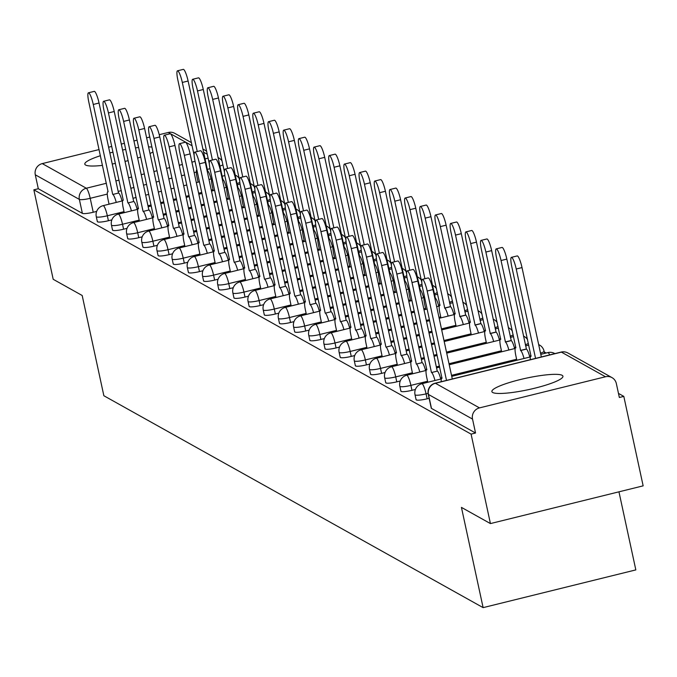 <?xml version="1.0" encoding="UTF-8"?>
<svg xmlns="http://www.w3.org/2000/svg" width="677" height="677" viewBox="0 0 677 677"><rect width="100%" height="100%" fill="white"/><g stroke="black" fill="none" stroke-linecap="round" stroke-linejoin="round"><path stroke-width="1.02" d="M562.138 375.32A36.346 5.839 -12.2 0 0 522.982 378.908A36.346 5.839 -12.2 0 0 491.883 391.585A36.346 5.839 -12.2 0 0 492.678 392.482A36.346 5.839 -12.2 0 0 531.843 388.894A36.346 5.839 -12.2 0 0 562.934 376.217A36.346 5.839 -12.2 0 0 562.138 375.32M151.927 147.078A36.346 5.839 -12.2 0 0 148.576 146.892M138.667 147.484A36.346 5.839 -12.2 0 0 135.442 147.874M125.744 149.422A36.346 5.839 -12.2 0 0 122.562 150.032M112.991 152.164A36.346 5.839 -12.2 0 0 109.852 152.96M100.416 155.71A36.346 5.839 -12.2 0 0 84.803 164.147A36.346 5.839 -12.2 0 0 85.607 165.044A36.346 5.839 -12.2 0 0 102.506 165.383M416.177 399.388A9.317 1.498 -12.2 0 0 416.084 399.684A9.317 1.498 -12.2 0 0 416.287 399.921A9.317 1.498 -12.2 0 0 427.136 398.804L426.07 393.862A9.317 1.498 167.8 0 1 415.221 394.97A9.317 1.498 167.8 0 1 415.018 394.742L416.084 399.684M400.996 390.908A9.317 1.498 -12.2 0 0 400.902 391.204A9.317 1.498 -12.2 0 0 401.114 391.433A9.317 1.498 -12.2 0 0 411.963 390.324L410.897 385.382A9.317 1.498 167.8 0 1 400.039 386.491A9.317 1.498 167.8 0 1 399.836 386.262L400.902 391.204M385.822 382.429A9.317 1.498 -12.2 0 0 385.729 382.725A9.317 1.498 -12.2 0 0 385.932 382.954A9.317 1.498 -12.2 0 0 396.781 381.845L395.715 376.903A9.317 1.498 167.8 0 1 384.866 378.011A9.317 1.498 167.8 0 1 384.663 377.783L385.729 382.725M370.641 373.949A9.317 1.498 -12.2 0 0 370.547 374.246A9.317 1.498 -12.2 0 0 370.759 374.474A9.317 1.498 -12.2 0 0 381.608 373.365L380.533 368.415A9.317 1.498 167.8 0 1 369.684 369.532A9.317 1.498 167.8 0 1 369.481 369.303L370.547 374.246M355.467 365.47A9.317 1.498 -12.2 0 0 355.374 365.766A9.317 1.498 -12.2 0 0 355.577 365.995A9.317 1.498 -12.2 0 0 366.426 364.886L365.36 359.936A9.317 1.498 167.8 0 1 354.511 361.053A9.317 1.498 167.8 0 1 354.299 360.824L355.374 365.766M340.286 356.991A9.317 1.498 -12.2 0 0 340.192 357.287A9.317 1.498 -12.2 0 0 340.396 357.515A9.317 1.498 -12.2 0 0 351.253 356.407L350.178 351.456A9.317 1.498 167.8 0 1 339.329 352.573A9.317 1.498 167.8 0 1 339.126 352.345L340.192 357.287M325.112 348.511A9.317 1.498 -12.2 0 0 325.019 348.807A9.317 1.498 -12.2 0 0 325.222 349.036A9.317 1.498 -12.2 0 0 336.071 347.927L335.005 342.977A9.317 1.498 167.8 0 1 324.156 344.094A9.317 1.498 167.8 0 1 323.945 343.865L325.019 348.807M309.931 340.032A9.317 1.498 -12.2 0 0 309.838 340.328A9.317 1.498 -12.2 0 0 310.041 340.556A9.317 1.498 -12.2 0 0 320.898 339.448L319.823 334.497A9.317 1.498 167.8 0 1 308.974 335.614A9.317 1.498 167.8 0 1 308.771 335.377L309.838 340.328M294.749 331.552A9.317 1.498 -12.2 0 0 294.664 331.848A9.317 1.498 -12.2 0 0 294.867 332.077A9.317 1.498 -12.2 0 0 305.716 330.96L304.65 326.018A9.317 1.498 167.8 0 1 293.801 327.135A9.317 1.498 167.8 0 1 293.59 326.898L294.664 331.848M279.576 323.073A9.317 1.498 -12.2 0 0 279.483 323.369A9.317 1.498 -12.2 0 0 279.686 323.598A9.317 1.498 -12.2 0 0 290.543 322.48L289.468 317.538A9.317 1.498 167.8 0 1 278.619 318.655A9.317 1.498 167.8 0 1 278.416 318.418L279.483 323.369M264.394 314.593A9.317 1.498 -12.2 0 0 264.309 314.89A9.317 1.498 -12.2 0 0 264.512 315.118A9.317 1.498 -12.2 0 0 275.361 314.001L274.295 309.059A9.317 1.498 167.8 0 1 263.438 310.176A9.317 1.498 167.8 0 1 263.235 309.939L264.309 314.89M249.221 306.114A9.317 1.498 -12.2 0 0 249.128 306.41A9.317 1.498 -12.2 0 0 249.331 306.639A9.317 1.498 -12.2 0 0 260.18 305.522L259.113 300.58A9.317 1.498 167.8 0 1 248.264 301.688A9.317 1.498 167.8 0 1 248.061 301.46L249.128 306.41M234.039 297.635A9.317 1.498 -12.2 0 0 233.954 297.922A9.317 1.498 -12.2 0 0 234.157 298.159A9.317 1.498 -12.2 0 0 245.006 297.042L243.94 292.1A9.317 1.498 167.8 0 1 233.083 293.209A9.317 1.498 167.8 0 1 232.88 292.98L233.954 297.922M218.866 289.155A9.317 1.498 -12.2 0 0 218.773 289.443A9.317 1.498 -12.2 0 0 218.976 289.68A9.317 1.498 -12.2 0 0 229.825 288.563L228.758 283.621A9.317 1.498 167.8 0 1 217.909 284.729A9.317 1.498 167.8 0 1 217.706 284.501L218.773 289.443M203.684 280.676A9.317 1.498 -12.2 0 0 203.591 280.963A9.317 1.498 -12.2 0 0 203.802 281.2A9.317 1.498 -12.2 0 0 214.651 280.083L213.577 275.141A9.317 1.498 167.8 0 1 202.728 276.25A9.317 1.498 167.8 0 1 202.525 276.021L203.591 280.963M188.511 272.188A9.317 1.498 -12.2 0 0 188.418 272.484A9.317 1.498 -12.2 0 0 188.621 272.721A9.317 1.498 -12.2 0 0 199.47 271.604L198.403 266.662A9.317 1.498 167.8 0 1 187.554 267.77A9.317 1.498 167.8 0 1 187.351 267.542L188.418 272.484M173.329 263.708A9.317 1.498 -12.2 0 0 173.236 264.005A9.317 1.498 -12.2 0 0 173.447 264.233A9.317 1.498 -12.2 0 0 184.296 263.125L183.222 258.182A9.317 1.498 167.8 0 1 172.373 259.291A9.317 1.498 167.8 0 1 172.17 259.063L173.236 264.005M158.156 255.229A9.317 1.498 -12.2 0 0 158.063 255.525A9.317 1.498 -12.2 0 0 158.266 255.754A9.317 1.498 -12.2 0 0 169.115 254.645L168.048 249.703A9.317 1.498 167.8 0 1 157.199 250.812A9.317 1.498 167.8 0 1 156.988 250.583L158.063 255.525M142.974 246.75A9.317 1.498 -12.2 0 0 142.881 247.046A9.317 1.498 -12.2 0 0 143.084 247.274A9.317 1.498 -12.2 0 0 153.941 246.166L152.867 241.215A9.317 1.498 167.8 0 1 142.018 242.332A9.317 1.498 167.8 0 1 141.815 242.104L142.881 247.046M127.792 238.27A9.317 1.498 -12.2 0 0 127.708 238.566A9.317 1.498 -12.2 0 0 127.911 238.795A9.317 1.498 -12.2 0 0 138.76 237.686L137.693 232.736A9.317 1.498 167.8 0 1 126.844 233.853A9.317 1.498 167.8 0 1 126.633 233.624L127.708 238.566M112.619 229.791A9.317 1.498 -12.2 0 0 112.526 230.087A9.317 1.498 -12.2 0 0 112.729 230.315A9.317 1.498 -12.2 0 0 123.586 229.207L122.512 224.256A9.317 1.498 167.8 0 1 111.663 225.373A9.317 1.498 167.8 0 1 111.46 225.145L112.526 230.087M97.437 221.311A9.317 1.498 -12.2 0 0 97.353 221.607A9.317 1.498 -12.2 0 0 97.556 221.836A9.317 1.498 -12.2 0 0 108.405 220.727L107.338 215.777A9.317 1.498 167.8 0 1 96.489 216.894A9.317 1.498 167.8 0 1 96.278 216.665L97.353 221.607M490.427 523.583L461.435 507.386L483.116 607.633L103.86 395.74L82.188 295.494L53.195 279.296L33.85 189.831L471.09 434.118L490.427 523.583L643.15 485.849L623.805 396.383L618.473 393.405M546.178 353.013L544.223 351.922M618.956 491.824L635.83 569.899L483.116 607.633M623.805 396.383L619.353 397.484L616.341 383.554A9.317 9.046 119.2 0 0 605.492 376.759L479.485 407.892A9.317 9.046 119.2 0 0 472.529 419.088L428.456 394.463A9.317 1.498 167.8 0 1 428.245 394.234A9.317 1.498 167.8 0 1 428.355 393.921M471.09 434.118L475.542 433.018L472.529 419.088M96.676 211.393L93.231 212.248L90.21 198.31A9.317 1.498 167.8 0 1 79.361 199.419L35.289 174.793A9.317 9.046 -60.8 0 1 42.253 163.606L99.087 149.558M108.608 147.205L111.756 146.435M121.276 144.083L124.424 143.304M133.944 140.951L137.084 140.173M146.613 137.82L149.752 137.042M159.239 134.698L168.251 132.472A9.317 9.046 -60.8 0 1 174.742 133.327L191.388 142.627M35.289 174.793L38.301 188.731L33.85 189.831M112.238 163.986A36.346 5.839 -12.2 0 0 115.42 163.411M125.025 161.397A36.346 5.839 -12.2 0 0 128.173 160.644M137.643 158.037A36.346 5.839 -12.2 0 0 140.74 157.064M150.006 153.51A36.346 5.839 -12.2 0 0 152.985 151.961M429.133 398.313L427.136 398.804M415.407 389.47L411.963 390.324M400.234 380.99L396.781 381.845M385.052 372.511L381.608 373.365M369.87 364.031L366.426 364.886M354.697 355.552L351.253 356.407M339.515 347.073L336.071 347.927M324.342 338.593L320.898 339.448M309.161 330.114L305.716 330.96M293.987 321.634L290.543 322.48M278.806 313.155L275.361 314.001M263.632 304.675L260.18 305.522M248.451 296.196L245.006 297.042M233.277 287.717L229.825 288.563M218.096 279.229L214.651 280.083M202.922 270.749L199.47 271.604M187.741 262.27L184.296 263.125M172.559 253.79L169.115 254.645M157.386 245.311L153.941 246.166M142.204 236.832L138.76 237.686M127.031 228.352L123.586 229.207M111.849 219.873L108.405 220.727M475.542 433.018L431.469 408.4A9.317 1.498 167.8 0 1 431.266 408.163A9.317 1.498 167.8 0 1 431.351 407.876M38.301 188.731L82.374 213.357A9.317 1.498 -12.2 0 0 93.231 212.248M116.241 202.415A9.317 1.65 -103.9 0 0 112.856 194.443L118.644 193.013A9.317 1.65 76.1 0 1 122.029 200.984M112.704 194.367L93.265 104.453A10.722 1.896 -103.9 0 0 88.459 92.8L94.247 91.37A10.722 1.896 76.1 0 1 99.054 103.022L118.492 192.937M88.459 92.8A10.722 1.896 -103.9 0 0 88.789 101.956L108.083 191.786A9.317 1.65 -103.9 0 0 107.795 191.726A9.317 1.65 -103.9 0 0 108.083 199.69L109.056 204.183M197.252 151.53L182.316 82.45A10.722 1.896 -103.9 0 0 177.509 70.797A10.722 1.896 -103.9 0 0 177.839 79.954L194.138 155.346M196.855 169.724L196.846 169.724A9.317 1.65 -103.9 0 0 196.846 169.724A9.317 1.65 -103.9 0 0 197.134 177.687L198.107 182.181M177.509 70.797L183.298 69.367A10.722 1.896 76.1 0 1 188.104 81.02L207.687 171.01A9.317 1.65 76.1 0 1 211.08 178.973M131.414 210.894A9.317 1.65 -103.9 0 0 128.029 202.922L133.818 201.492A9.317 1.65 76.1 0 1 137.203 209.464M127.885 202.846L108.447 112.932A10.722 1.896 -103.9 0 0 103.64 101.279L109.429 99.849A10.722 1.896 76.1 0 1 114.235 111.502L133.674 201.416M103.64 101.279A10.722 1.896 -103.9 0 0 103.97 110.436L123.265 200.265A9.317 1.65 -103.9 0 0 122.969 200.206A9.317 1.65 -103.9 0 0 123.265 208.169L124.238 212.663M146.596 219.373A9.317 1.65 -103.9 0 0 143.211 211.41L148.999 209.98A9.317 1.65 76.1 0 1 152.384 217.943M143.059 211.326L123.62 121.411A10.722 1.896 -103.9 0 0 118.813 109.759L124.602 108.328A10.722 1.896 76.1 0 1 129.409 119.981L148.847 209.895M118.813 109.759A10.722 1.896 -103.9 0 0 119.144 118.915L138.438 208.744A9.317 1.65 -103.9 0 0 138.15 208.685A9.317 1.65 -103.9 0 0 138.438 216.648L139.411 221.142M212.426 160.009L197.498 90.93A10.722 1.896 -103.9 0 0 192.683 79.277A10.722 1.896 -103.9 0 0 193.021 88.433L209.32 163.826M212.028 178.203L212.019 178.203A9.317 1.65 -103.9 0 0 212.019 178.203A9.317 1.65 -103.9 0 0 212.307 186.167L213.28 190.66M192.683 79.277L198.471 77.847A10.722 1.896 76.1 0 1 203.286 89.499L222.868 179.49A9.317 1.65 76.1 0 1 226.253 187.461M227.607 168.488L212.671 99.409A10.722 1.896 -103.9 0 0 207.864 87.756A10.722 1.896 -103.9 0 0 208.194 96.913L224.502 172.305M227.21 186.683L227.201 186.683A9.317 1.65 -103.9 0 0 227.201 186.683A9.317 1.65 -103.9 0 0 227.489 194.646L228.462 199.14M207.864 87.756L213.653 86.326A10.722 1.896 76.1 0 1 218.459 97.979L238.042 187.969A9.317 1.65 76.1 0 1 241.435 195.941M161.769 227.853A9.317 1.65 -103.9 0 0 158.384 219.89L164.172 218.459A9.317 1.65 76.1 0 1 167.557 226.423M158.24 219.805L138.802 129.891A10.722 1.896 -103.9 0 0 133.995 118.238L139.784 116.808A10.722 1.896 76.1 0 1 144.59 128.461L164.029 218.375M133.995 118.238A10.722 1.896 -103.9 0 0 134.325 127.394L153.62 217.224A9.317 1.65 -103.9 0 0 153.324 217.165A9.317 1.65 -103.9 0 0 153.62 225.128L154.593 229.621M176.951 236.332A9.317 1.65 -103.9 0 0 173.566 228.369L179.354 226.939A9.317 1.65 76.1 0 1 182.739 234.902M173.422 228.284L153.975 138.37A10.722 1.896 -103.9 0 0 149.168 126.717L154.957 125.287A10.722 1.896 76.1 0 1 159.764 136.94L179.21 226.854M149.168 126.717A10.722 1.896 -103.9 0 0 149.507 135.874L168.793 225.703A9.317 1.65 -103.9 0 0 168.505 225.644A9.317 1.65 -103.9 0 0 168.793 233.607L169.766 238.109M192.124 244.812A9.317 1.65 -103.9 0 0 188.739 236.848L194.527 235.418A9.317 1.65 76.1 0 1 197.912 243.382M188.595 236.764L169.157 146.85A10.722 1.896 -103.9 0 0 164.35 135.197L170.139 133.767A10.722 1.896 76.1 0 1 174.945 145.42L194.384 235.334M164.35 135.197A10.722 1.896 -103.9 0 0 164.68 144.353L183.975 234.183A9.317 1.65 -103.9 0 0 183.679 234.124A9.317 1.65 -103.9 0 0 183.975 242.087L184.948 246.589M242.789 176.968L227.853 107.888A10.722 1.896 -103.9 0 0 223.038 96.236A10.722 1.896 -103.9 0 0 223.376 105.392L239.675 180.784M242.374 195.162L242.391 195.162A9.317 1.65 -103.9 0 0 242.374 195.162A9.317 1.65 -103.9 0 0 242.662 203.125L243.635 207.619M223.038 96.236L228.826 94.805A10.722 1.896 76.1 0 1 233.641 106.458L253.223 196.457A9.317 1.65 76.1 0 1 256.608 204.42M257.962 185.447L243.026 116.368A10.722 1.896 -103.9 0 0 238.219 104.715A10.722 1.896 -103.9 0 0 238.549 113.871L254.857 189.264M257.565 203.642L257.556 203.642A9.317 1.65 -103.9 0 0 257.556 203.642A9.317 1.65 -103.9 0 0 257.844 211.605L258.817 216.098M238.219 104.715L244.008 103.285A10.722 1.896 76.1 0 1 248.814 114.938L268.405 204.936A9.317 1.65 76.1 0 1 271.79 212.9M273.144 193.927L258.208 124.847A10.722 1.896 -103.9 0 0 253.401 113.194A10.722 1.896 -103.9 0 0 253.731 122.351L270.03 197.743M272.746 212.121L272.729 212.121A9.317 1.65 -103.9 0 0 272.729 212.121A9.317 1.65 -103.9 0 0 273.026 220.084L273.99 224.586M253.401 113.194L259.181 111.764A10.722 1.896 76.1 0 1 263.996 123.417L283.578 213.416A9.317 1.65 76.1 0 1 286.963 221.379M207.306 253.291A9.317 1.65 -103.9 0 0 203.921 245.328L209.709 243.898A9.317 1.65 76.1 0 1 213.094 251.861M203.777 245.243L184.33 155.338A10.722 1.896 -103.9 0 0 179.523 143.676L185.312 142.246A10.722 1.896 76.1 0 1 190.119 153.907L209.565 243.813M179.523 143.676A10.722 1.896 -103.9 0 0 179.862 152.833L199.148 242.662A9.317 1.65 -103.9 0 0 198.86 242.603A9.317 1.65 -103.9 0 0 199.148 250.566L200.121 255.068M288.317 202.406L273.381 133.327A10.722 1.896 -103.9 0 0 268.574 121.674A10.722 1.896 -103.9 0 0 268.904 130.83L285.212 206.223M287.911 220.6L287.92 220.6A9.317 1.65 -103.9 0 0 287.911 220.6A9.317 1.65 -103.9 0 0 288.199 228.564L289.172 233.066M268.574 121.674L274.363 120.244A10.722 1.896 76.1 0 1 279.169 131.897L298.76 221.895A9.317 1.65 76.1 0 1 302.145 229.858M222.488 261.771A9.317 1.65 -103.9 0 0 219.094 253.807L224.882 252.377A9.317 1.65 76.1 0 1 228.276 260.34M218.95 253.723L199.512 163.817A10.722 1.896 -103.9 0 0 194.705 152.156L200.494 150.726A10.722 1.896 76.1 0 1 205.3 162.387L224.739 252.293M194.705 152.156A10.722 1.896 -103.9 0 0 195.035 161.312L214.33 251.142A9.317 1.65 -103.9 0 0 214.042 251.082A9.317 1.65 -103.9 0 0 214.33 259.046L215.303 263.548M303.499 210.885L288.563 141.815A10.722 1.896 -103.9 0 0 283.756 130.153A10.722 1.896 -103.9 0 0 284.086 139.31L300.385 214.702M303.101 229.08L303.084 229.08A9.317 1.65 -103.9 0 0 303.084 229.08A9.317 1.65 -103.9 0 0 303.381 237.043L304.354 241.545M283.756 130.153L289.544 128.723A10.722 1.896 76.1 0 1 294.351 140.384L313.933 230.375A9.317 1.65 76.1 0 1 317.318 238.338M237.661 270.25A9.317 1.65 -103.9 0 0 234.276 262.287L240.064 260.857A9.317 1.65 76.1 0 1 243.449 268.82M234.132 262.202L214.694 172.296A10.722 1.896 -103.9 0 0 209.878 160.635L215.667 159.205A10.722 1.896 76.1 0 1 220.482 170.866L239.92 260.772M209.878 160.635A10.722 1.896 -103.9 0 0 210.217 169.792L229.511 259.621A9.317 1.65 -103.9 0 0 229.215 259.562A9.317 1.65 -103.9 0 0 229.503 267.525L230.476 272.027M318.672 219.365L303.736 150.294A10.722 1.896 -103.9 0 0 298.929 138.633A10.722 1.896 -103.9 0 0 299.268 147.789L315.567 223.182M318.275 237.559L318.266 237.559A9.317 1.65 -103.9 0 0 318.266 237.559A9.317 1.65 -103.9 0 0 318.554 245.523L319.527 250.025M298.929 138.633L304.718 137.203A10.722 1.896 76.1 0 1 309.524 148.864L329.115 238.854A9.317 1.65 76.1 0 1 332.5 246.817M252.843 278.729A9.317 1.65 -103.9 0 0 249.449 270.766L255.237 269.336A9.317 1.65 76.1 0 1 258.631 277.299M249.305 270.682L229.867 180.776A10.722 1.896 -103.9 0 0 225.06 169.115L230.849 167.684A10.722 1.896 76.1 0 1 235.655 179.346L255.094 269.251M225.06 169.115A10.722 1.896 -103.9 0 0 225.39 178.271L244.685 268.1A9.317 1.65 -103.9 0 0 244.397 268.05A9.317 1.65 -103.9 0 0 244.685 276.004L245.658 280.506M333.854 227.853L318.918 158.773A10.722 1.896 -103.9 0 0 314.111 147.112A10.722 1.896 -103.9 0 0 314.441 156.269L330.74 231.661M333.439 246.039L333.456 246.039A9.317 1.65 -103.9 0 0 333.439 246.039A9.317 1.65 -103.9 0 0 333.736 254.002L334.709 258.504M314.111 147.112L319.899 145.682A10.722 1.896 76.1 0 1 324.706 157.343L344.288 247.333A9.317 1.65 76.1 0 1 347.673 255.297M268.016 287.209A9.317 1.65 -103.9 0 0 264.631 279.246L270.419 277.815A9.317 1.65 76.1 0 1 273.804 285.779M264.487 279.161L245.049 189.255A10.722 1.896 -103.9 0 0 240.233 177.602L246.022 176.172A10.722 1.896 76.1 0 1 250.837 187.825L270.275 277.731M240.233 177.602A10.722 1.896 -103.9 0 0 240.572 186.75L259.866 276.58A9.317 1.65 -103.9 0 0 259.57 276.529A9.317 1.65 -103.9 0 0 259.858 284.484L260.831 288.986M283.198 295.688A9.317 1.65 -103.9 0 0 279.813 287.725L285.601 286.295A9.317 1.65 76.1 0 1 288.986 294.258M279.66 287.649L260.222 197.735A10.722 1.896 -103.9 0 0 255.415 186.082L261.204 184.652A10.722 1.896 76.1 0 1 266.01 196.305L285.449 286.219M255.415 186.082A10.722 1.896 -103.9 0 0 255.745 195.23L275.04 285.059A9.317 1.65 -103.9 0 0 274.752 285.009A9.317 1.65 -103.9 0 0 275.04 292.963L276.013 297.465M298.371 304.168A9.317 1.65 -103.9 0 0 294.986 296.204L300.774 294.774A9.317 1.65 76.1 0 1 304.159 302.737M294.842 296.128L275.404 206.214A10.722 1.896 -103.9 0 0 270.588 194.561L276.377 193.131A10.722 1.896 76.1 0 1 281.192 204.784L300.63 294.698M270.588 194.561A10.722 1.896 -103.9 0 0 270.927 203.709L290.221 293.539A9.317 1.65 -103.9 0 0 289.925 293.488A9.317 1.65 -103.9 0 0 290.221 301.443L291.186 305.945M313.553 312.647A9.317 1.65 -103.9 0 0 310.168 304.684L315.956 303.254A9.317 1.65 76.1 0 1 319.341 311.217M310.015 304.608L290.577 214.694A10.722 1.896 -103.9 0 0 285.77 203.041L291.559 201.611A10.722 1.896 76.1 0 1 296.365 213.263L315.804 303.178M285.77 203.041A10.722 1.896 -103.9 0 0 286.1 212.197L305.395 302.027A9.317 1.65 -103.9 0 0 305.107 301.967A9.317 1.65 -103.9 0 0 305.395 309.931L306.368 314.424M328.726 321.126A9.317 1.65 -103.9 0 0 325.341 313.163L331.129 311.733A9.317 1.65 76.1 0 1 334.514 319.696M325.197 313.087L305.759 223.173A10.722 1.896 -103.9 0 0 300.952 211.52L306.74 210.09A10.722 1.896 76.1 0 1 311.547 221.743L330.985 311.657M300.952 211.52A10.722 1.896 -103.9 0 0 301.282 220.677L320.576 310.506A9.317 1.65 -103.9 0 0 320.28 310.447A9.317 1.65 -103.9 0 0 320.576 318.41L321.55 322.904M343.908 329.614A9.317 1.65 -103.9 0 0 340.523 321.643L346.311 320.213A9.317 1.65 76.1 0 1 349.696 328.184M340.37 321.567L320.932 231.652A10.722 1.896 -103.9 0 0 316.125 220L321.913 218.569A10.722 1.896 76.1 0 1 326.72 230.222L346.159 320.136M316.125 220A10.722 1.896 -103.9 0 0 316.455 229.156L335.75 318.985A9.317 1.65 -103.9 0 0 335.462 318.926A9.317 1.65 -103.9 0 0 335.75 326.889L336.723 331.383M349.027 236.332L334.091 167.253A10.722 1.896 -103.9 0 0 329.284 155.592A10.722 1.896 -103.9 0 0 329.623 164.748L345.922 240.14M348.63 254.518L348.621 254.527A9.317 1.65 -103.9 0 0 348.621 254.527A9.317 1.65 -103.9 0 0 348.909 262.481L349.882 266.983M329.284 155.592L335.073 154.161A10.722 1.896 76.1 0 1 339.879 165.823L359.47 255.813A9.317 1.65 76.1 0 1 362.855 263.776M364.209 244.812L349.273 175.732A10.722 1.896 -103.9 0 0 344.466 164.079A10.722 1.896 -103.9 0 0 344.796 173.227L361.095 248.628M363.811 262.998L363.803 263.006A9.317 1.65 -103.9 0 0 363.803 263.006A9.317 1.65 -103.9 0 0 364.091 270.961L365.064 275.463M344.466 164.079L350.254 162.641A10.722 1.896 76.1 0 1 355.061 174.302L374.643 264.292A9.317 1.65 76.1 0 1 378.028 272.256M379.382 253.291L364.454 184.212A10.722 1.896 -103.9 0 0 359.639 172.559A10.722 1.896 -103.9 0 0 359.978 181.707L376.277 257.108M378.985 271.477L378.976 271.485A9.317 1.65 -103.9 0 0 378.976 271.485A9.317 1.65 -103.9 0 0 379.264 279.44L380.237 283.942M359.639 172.559L365.428 171.129A10.722 1.896 76.1 0 1 370.243 182.782L389.825 272.772A9.317 1.65 76.1 0 1 393.21 280.735M394.564 261.771L379.628 192.691A10.722 1.896 -103.9 0 0 374.821 181.038A10.722 1.896 -103.9 0 0 375.151 190.186L391.45 265.587M394.158 279.965L394.166 279.956A9.317 1.65 -103.9 0 0 394.158 279.965A9.317 1.65 -103.9 0 0 394.446 287.92L395.419 292.422M374.821 181.038L380.609 179.608A10.722 1.896 76.1 0 1 385.416 191.261L404.998 281.251A9.317 1.65 76.1 0 1 408.392 289.214M409.737 270.25L394.809 201.171A10.722 1.896 -103.9 0 0 389.994 189.518A10.722 1.896 -103.9 0 0 390.333 198.674L406.632 274.067M409.34 288.436L409.331 288.444A9.317 1.65 -103.9 0 0 409.331 288.444A9.317 1.65 -103.9 0 0 409.619 296.408L410.592 300.901M389.994 189.518L395.783 188.088A10.722 1.896 76.1 0 1 400.598 199.74L420.18 289.731A9.317 1.65 76.1 0 1 423.565 297.694M424.919 278.729L409.983 209.65A10.722 1.896 -103.9 0 0 405.176 197.997A10.722 1.896 -103.9 0 0 405.506 207.154L421.813 282.546M424.521 296.924L424.513 296.924A9.317 1.65 -103.9 0 0 424.513 296.924A9.317 1.65 -103.9 0 0 424.801 304.887L425.774 309.381M405.176 197.997L410.964 196.567A10.722 1.896 76.1 0 1 415.771 208.22L435.362 298.21A9.317 1.65 76.1 0 1 438.747 306.173M359.081 338.094A9.317 1.65 -103.9 0 0 355.696 330.122L361.484 328.692A9.317 1.65 76.1 0 1 364.869 336.664M355.552 330.046L336.114 240.132A10.722 1.896 -103.9 0 0 331.307 228.479L337.095 227.049A10.722 1.896 76.1 0 1 341.902 238.702L361.34 328.616M331.307 228.479A10.722 1.896 -103.9 0 0 331.637 237.635L350.931 327.465A9.317 1.65 -103.9 0 0 350.635 327.406A9.317 1.65 -103.9 0 0 350.931 335.369L351.905 339.862M448.132 316.091A9.317 1.65 -103.9 0 0 444.747 308.12L425.164 218.129A10.722 1.896 -103.9 0 0 420.349 206.477A10.722 1.896 -103.9 0 0 420.688 215.633L439.982 305.462A9.317 1.65 -103.9 0 0 439.686 305.403A9.317 1.65 -103.9 0 0 439.974 313.366L440.947 317.86M420.349 206.477L426.138 205.046A10.722 1.896 76.1 0 1 430.953 216.699L450.535 306.689A9.317 1.65 76.1 0 1 453.92 314.661M450.391 306.613L444.603 308.043M374.263 346.573A9.317 1.65 -103.9 0 0 370.878 338.61L376.666 337.18A9.317 1.65 76.1 0 1 380.051 345.143M370.734 338.525L351.287 248.611A10.722 1.896 -103.9 0 0 346.48 236.958L352.268 235.528A10.722 1.896 76.1 0 1 357.075 247.181L376.522 337.095M346.48 236.958A10.722 1.896 -103.9 0 0 346.819 246.115L366.105 335.944A9.317 1.65 -103.9 0 0 365.817 335.885A9.317 1.65 -103.9 0 0 366.105 343.848L367.078 348.342M463.313 324.571A9.317 1.65 -103.9 0 0 459.928 316.599L440.338 226.609A10.722 1.896 -103.9 0 0 435.531 214.956A10.722 1.896 -103.9 0 0 435.861 224.112L455.156 313.942A9.317 1.65 -103.9 0 0 454.868 313.883A9.317 1.65 -103.9 0 0 455.156 321.846L456.129 326.339M435.531 214.956L441.319 213.526A10.722 1.896 76.1 0 1 446.126 225.179L465.717 315.169A9.317 1.65 76.1 0 1 469.102 323.141M465.564 315.093L459.776 316.523M389.436 355.053A9.317 1.65 -103.9 0 0 386.051 347.089L391.839 345.659A9.317 1.65 76.1 0 1 395.224 353.622M385.907 347.005L366.469 257.091A10.722 1.896 -103.9 0 0 361.662 245.438L367.45 244.008A10.722 1.896 76.1 0 1 372.257 255.661L391.695 345.575M361.662 245.438A10.722 1.896 -103.9 0 0 361.992 254.594L381.286 344.424A9.317 1.65 -103.9 0 0 380.99 344.365A9.317 1.65 -103.9 0 0 381.286 352.328L382.26 356.821M478.487 333.05A9.317 1.65 -103.9 0 0 475.102 325.087L455.519 235.088A10.722 1.896 -103.9 0 0 450.713 223.435A10.722 1.896 -103.9 0 0 451.043 232.592L470.337 322.421A9.317 1.65 -103.9 0 0 470.041 322.362A9.317 1.65 -103.9 0 0 470.337 330.325L471.302 334.819M450.713 223.435L456.501 222.005A10.722 1.896 76.1 0 1 461.308 233.658L480.89 323.657A9.317 1.65 76.1 0 1 484.275 331.62M480.746 323.572L474.958 325.002M404.618 363.532A9.317 1.65 -103.9 0 0 401.233 355.569L407.021 354.139A9.317 1.65 76.1 0 1 410.406 362.102M401.089 355.484L381.642 265.57A10.722 1.896 -103.9 0 0 376.835 253.917L382.623 252.487A10.722 1.896 76.1 0 1 387.43 264.14L406.877 354.054M376.835 253.917A10.722 1.896 -103.9 0 0 377.174 263.074L396.468 352.903A9.317 1.65 -103.9 0 0 396.172 352.844A9.317 1.65 -103.9 0 0 396.46 360.807L397.433 365.309M493.668 341.53A9.317 1.65 -103.9 0 0 490.283 333.566L470.693 243.568A10.722 1.896 -103.9 0 0 465.886 231.915A10.722 1.896 -103.9 0 0 466.216 241.071L485.511 330.901A9.317 1.65 -103.9 0 0 485.223 330.841A9.317 1.65 -103.9 0 0 485.511 338.805L486.484 343.298M465.886 231.915L471.674 230.485A10.722 1.896 76.1 0 1 476.481 242.138L496.072 332.136A9.317 1.65 76.1 0 1 499.457 340.099M495.919 332.052L490.131 333.482M419.799 372.012A9.317 1.65 -103.9 0 0 416.406 364.048L422.194 362.618A9.317 1.65 76.1 0 1 425.588 370.581M416.262 363.964L396.824 274.05A10.722 1.896 -103.9 0 0 392.017 262.397L397.805 260.967A10.722 1.896 76.1 0 1 402.612 272.619L422.05 362.533M392.017 262.397A10.722 1.896 -103.9 0 0 392.347 271.553L411.641 361.383A9.317 1.65 -103.9 0 0 411.354 361.323A9.317 1.65 -103.9 0 0 411.641 369.287L412.615 373.789M508.842 350.009A9.317 1.65 -103.9 0 0 505.457 342.046L485.874 252.047A10.722 1.896 -103.9 0 0 481.068 240.394A10.722 1.896 -103.9 0 0 481.398 249.551L500.692 339.38A9.317 1.65 -103.9 0 0 500.396 339.321A9.317 1.65 -103.9 0 0 500.692 347.284L501.665 351.786M481.068 240.394L486.856 238.964A10.722 1.896 76.1 0 1 491.663 250.617L511.245 340.616A9.317 1.65 76.1 0 1 514.63 348.579M511.101 340.531L505.313 341.961M434.972 380.491A9.317 1.65 -103.9 0 0 431.587 372.528L437.376 371.098A9.317 1.65 76.1 0 1 440.761 379.061M431.444 372.443L412.005 282.537A10.722 1.896 -103.9 0 0 407.19 270.876L412.978 269.446A10.722 1.896 76.1 0 1 417.794 281.107L437.232 371.013M407.19 270.876A10.722 1.896 -103.9 0 0 407.529 280.033L426.823 369.862A9.317 1.65 -103.9 0 0 426.527 369.803A9.317 1.65 -103.9 0 0 426.815 377.766L427.788 382.268M524.023 358.488A9.317 1.65 -103.9 0 0 520.638 350.525L501.048 260.527A10.722 1.896 -103.9 0 0 496.241 248.874A10.722 1.896 -103.9 0 0 496.579 258.03L515.866 347.86A9.317 1.65 -103.9 0 0 515.578 347.8A9.317 1.65 -103.9 0 0 515.866 355.763L516.839 360.266M496.241 248.874L502.029 247.443A10.722 1.896 76.1 0 1 506.836 259.096L526.427 349.095A9.317 1.65 76.1 0 1 529.812 357.058M526.274 349.01L520.495 350.441M446.507 380.398L427.179 291.017A10.722 1.896 -103.9 0 0 422.372 279.356L428.16 277.925A10.722 1.896 76.1 0 1 432.967 289.587L452.295 378.968M422.372 279.356A10.722 1.896 -103.9 0 0 422.702 288.512L441.996 378.341A9.317 1.65 -103.9 0 0 441.709 378.282A9.317 1.65 -103.9 0 0 441.269 381.693M535.558 358.395L516.229 269.014A10.722 1.896 -103.9 0 0 511.423 257.353A10.722 1.896 -103.9 0 0 511.753 266.51L531.047 356.339A9.317 1.65 -103.9 0 0 530.751 356.28A9.317 1.65 -103.9 0 0 530.311 359.69M511.423 257.353L517.211 255.923A10.722 1.896 76.1 0 1 522.018 267.584L541.346 356.965M605.492 376.759L561.419 352.133L435.413 383.267L479.485 407.892M209.988 168.708L207.213 169.402M196.338 172.085L194.172 172.618M184.643 174.971L181.504 175.749M171.975 178.102L168.835 178.88M159.307 181.233L156.167 182.011M146.647 184.364L143.499 185.143M133.978 187.495L130.83 188.274M121.31 190.626L118.162 191.405M107.288 194.087L90.21 198.31A9.317 1.65 76.1 0 0 86.326 188.231L106.374 183.272M115.894 180.92L119.042 180.15M128.562 177.789L131.71 177.019M141.231 174.666L144.379 173.887M153.899 171.535L157.047 170.756M166.567 168.404L169.715 167.625M179.236 165.273L182.384 164.494M191.904 162.141L195.044 161.363M204.945 158.917L208.093 158.139M207.255 154.254L203.481 152.156M192.073 145.775L168.251 132.472M42.253 163.606L86.326 188.231A9.317 9.046 119.2 0 0 79.361 199.419L82.374 213.357M428.101 393.354L426.07 393.862A9.317 1.65 -103.9 0 0 422.177 383.783A9.317 1.65 76.1 0 0 421.889 383.724A9.317 9.317 0 0 0 415.018 394.742M531.039 355.696L529.541 356.06M516.619 359.25L451.508 375.346M441.988 377.698L440.49 378.062M427.576 381.261L410.897 385.382A9.317 1.65 -103.9 0 0 407.004 375.303A9.317 1.65 76.1 0 0 406.708 375.244A9.317 9.317 0 0 0 399.836 386.262M515.857 347.216L514.359 347.58M501.445 350.771L449.003 363.735M439.475 366.088L436.335 366.866M426.806 369.219L425.317 369.583M412.395 372.773L395.715 376.903A9.317 1.65 -103.9 0 0 391.822 366.824A9.317 1.65 76.1 0 0 391.534 366.765A9.317 9.317 0 0 0 384.663 377.783M500.684 338.728L499.186 339.101M486.264 342.291L446.49 352.125M436.97 354.477L433.822 355.256M424.301 357.608L421.153 358.387M411.633 360.739L410.135 361.103M397.213 364.294L380.533 368.415A9.317 1.65 -103.9 0 0 376.649 358.345A9.317 1.65 76.1 0 0 376.353 358.285A9.317 9.317 0 0 0 369.481 369.303M485.502 330.249L484.004 330.621M471.09 333.812L443.977 340.514M434.456 342.867L431.308 343.645M421.788 345.998L418.64 346.776M409.12 349.129L405.98 349.899M396.451 352.26L394.962 352.624M382.04 355.814L365.36 359.936A9.317 1.65 -103.9 0 0 361.467 349.857A9.317 1.65 76.1 0 0 361.179 349.806A9.317 9.317 0 0 0 354.299 360.824M470.32 321.77L468.831 322.142M455.909 325.332L441.472 328.904M431.943 331.256L428.803 332.035M419.275 334.387L416.135 335.166M406.606 337.518L403.467 338.297M393.946 340.649L390.798 341.42M381.278 343.772L379.78 344.144M366.858 347.335L350.178 351.456A9.317 1.65 -103.9 0 0 346.294 341.377A9.317 1.65 76.1 0 0 345.998 341.326A9.317 9.317 0 0 0 339.126 352.345M455.147 313.29L453.649 313.663M440.735 316.853L438.958 317.293M429.438 319.646L426.29 320.424M416.77 322.777L413.622 323.555M404.101 325.908L400.953 326.686M391.433 329.039L388.285 329.809M378.765 332.17L375.617 332.94M366.096 335.293L364.607 335.665M351.685 338.855L335.005 342.977A9.317 1.65 -103.9 0 0 331.112 332.898A9.317 1.65 76.1 0 0 330.825 332.847A9.317 9.317 0 0 0 323.945 343.865M439.965 304.811L438.476 305.183M425.554 308.373L423.777 308.814M414.256 311.166L411.117 311.945M401.588 314.297L398.448 315.076M388.92 317.428L385.78 318.198M376.251 320.56L373.112 321.33M363.583 323.682L360.443 324.461M350.923 326.813L349.425 327.186M336.503 330.376L319.823 334.497A9.317 1.65 -103.9 0 0 315.939 324.418A9.317 1.65 76.1 0 0 315.643 324.368A9.317 9.317 0 0 0 308.771 335.377M424.411 296.424L423.294 296.704M410.38 299.894L408.603 300.334M399.083 302.687L395.935 303.465M386.415 305.818L383.267 306.596M373.746 308.949L370.598 309.719M361.078 312.08L357.93 312.85M348.41 315.203L345.262 315.981M335.741 318.334L334.243 318.706M321.33 321.897L304.65 326.018A9.317 1.65 -103.9 0 0 300.757 315.939A9.317 1.65 76.1 0 0 300.47 315.88A9.317 9.317 0 0 0 293.59 326.898M409.238 287.945L408.121 288.224M395.199 291.415L393.422 291.855M383.901 294.207L380.753 294.986M371.233 297.338L368.093 298.108M358.565 300.47L355.425 301.24M345.896 303.592L342.757 304.371M333.228 306.723L330.088 307.502M320.56 309.854L319.07 310.227M306.148 313.417L289.468 317.538A9.317 1.65 -103.9 0 0 285.584 307.46A9.317 1.65 76.1 0 0 285.288 307.4A9.317 9.317 0 0 0 278.416 318.418M394.056 279.466L392.939 279.745M380.025 282.935L378.248 283.375M368.72 285.728L365.58 286.506M356.06 288.859L352.912 289.629M343.391 291.982L340.243 292.76M330.723 295.113L327.575 295.891M318.055 298.244L314.907 299.022M305.386 301.375L303.888 301.747M290.975 304.938L274.295 309.059A9.317 1.65 -103.9 0 0 270.402 298.98A9.317 1.65 76.1 0 0 270.115 298.921A9.317 9.317 0 0 0 263.235 309.939M378.883 270.986L377.766 271.265M364.844 274.456L363.067 274.896M353.546 277.248L350.398 278.019M340.878 280.38L337.738 281.15M328.21 283.502L325.07 284.281M315.541 286.633L312.402 287.412M302.873 289.764L299.733 290.543M290.205 292.896L288.715 293.268M275.793 296.458L259.113 300.58A9.317 1.65 -103.9 0 0 255.221 290.501A9.317 1.65 76.1 0 0 254.933 290.441A9.317 9.317 0 0 0 248.061 301.46M363.701 262.507L362.584 262.786M349.662 265.976L347.893 266.416M338.365 268.769L335.225 269.539M325.696 271.892L322.557 272.67M313.036 275.023L309.888 275.801M300.368 278.154L297.22 278.932M287.7 281.285L284.552 282.064M275.031 284.416L273.533 284.789M260.62 287.979L243.94 292.1A9.317 1.65 -103.9 0 0 240.047 282.021A9.317 1.65 76.1 0 0 239.751 281.962A9.317 9.317 0 0 0 232.88 292.98M348.528 254.027L347.411 254.298M334.489 257.497L332.712 257.929M323.191 260.29L320.043 261.06M310.523 263.412L307.375 264.191M297.855 266.543L294.715 267.322M285.186 269.674L282.047 270.453M272.518 272.806L269.378 273.584M259.85 275.937L258.36 276.309M245.438 279.499L228.758 283.621A9.317 1.65 -103.9 0 0 224.866 273.542A9.317 1.65 76.1 0 0 224.578 273.483A9.317 9.317 0 0 0 217.706 284.501M333.346 245.548L332.229 245.819M319.307 249.018L317.538 249.449M308.01 251.802L304.87 252.58M295.341 254.933L292.202 255.711M282.681 258.064L279.533 258.842M270.013 261.195L266.865 261.974M257.345 264.326L254.197 265.105M244.676 267.457L243.178 267.821M230.265 271.02L213.577 275.141A9.317 1.65 -103.9 0 0 209.692 265.062A9.317 1.65 76.1 0 0 209.396 265.003A9.317 9.317 0 0 0 202.525 276.021M318.173 237.068L317.048 237.339M304.134 240.538L302.357 240.97M292.836 243.322L289.688 244.101M280.168 246.453L277.02 247.232M267.5 249.585L264.352 250.363M254.831 252.716L251.692 253.494M242.163 255.847L239.023 256.625M229.495 258.978L228.005 259.342M215.083 262.541L198.403 266.662A9.317 1.65 -103.9 0 0 194.511 256.583A9.317 1.65 76.1 0 0 194.223 256.524A9.317 9.317 0 0 0 187.351 267.542M302.991 228.589L301.874 228.86M288.952 232.05L287.183 232.49M277.655 234.843L274.515 235.621M264.986 237.974L261.847 238.753M252.318 241.105L249.178 241.884M239.658 244.236L236.51 245.015M226.99 247.367L223.842 248.146M214.321 250.498L212.823 250.862M199.901 254.061L183.222 258.182A9.317 1.65 -103.9 0 0 179.337 248.104A9.317 1.65 76.1 0 0 179.041 248.044A9.317 9.317 0 0 0 172.17 259.063M287.818 220.11L286.693 220.38M273.779 223.571L272.002 224.011M262.481 226.363L259.333 227.142M249.813 229.495L246.665 230.273M237.145 232.626L233.997 233.404M224.476 235.757L221.328 236.535M211.808 238.888L208.668 239.666M199.14 242.019L197.65 242.383M184.728 245.582L168.048 249.703A9.317 1.65 -103.9 0 0 164.156 239.624A9.317 1.65 76.1 0 0 163.868 239.565A9.317 9.317 0 0 0 156.988 250.583M272.636 211.622L271.519 211.901M258.597 215.091L256.828 215.531M247.3 217.884L244.16 218.663M234.631 221.015L231.492 221.794M221.963 224.146L218.823 224.925M209.295 227.277L206.155 228.056M196.635 230.408L193.487 231.187M183.966 233.54L182.468 233.903M169.546 237.094L152.867 241.215A9.317 1.65 -103.9 0 0 148.982 231.145A9.317 1.65 76.1 0 0 148.686 231.085A9.317 9.317 0 0 0 141.815 242.104M257.455 203.142L256.338 203.422M243.424 206.612L241.647 207.052M232.126 209.405L228.978 210.183M219.458 212.536L216.31 213.314M206.79 215.667L203.642 216.445M194.121 218.798L190.973 219.576M181.453 221.929L178.305 222.699M168.785 225.06L167.287 225.424M154.373 228.614L137.693 232.736A9.317 1.65 -103.9 0 0 133.801 222.657A9.317 1.65 76.1 0 0 133.513 222.606A9.317 9.317 0 0 0 126.633 233.624M242.281 194.663L241.164 194.942M228.242 198.133L226.465 198.573M216.945 200.925L213.805 201.704M204.276 204.056L201.137 204.835M191.608 207.187L188.468 207.966M178.94 210.319L175.8 211.097M166.271 213.45L163.132 214.22M153.611 216.572L152.113 216.945M139.191 220.135L122.512 224.256A9.317 1.65 -103.9 0 0 118.627 214.177A9.317 1.65 76.1 0 0 118.331 214.127A9.317 9.317 0 0 0 111.46 225.145M227.1 186.183L225.983 186.463M213.069 189.653L211.292 190.093M201.771 192.446L198.623 193.224M189.103 195.577L185.955 196.355M176.435 198.708L173.287 199.487M163.766 201.839L160.618 202.609M151.098 204.97L147.95 205.74M138.43 208.093L136.932 208.465M124.018 211.656L107.338 215.777A9.317 1.65 -103.9 0 0 103.446 205.698A9.317 1.65 76.1 0 0 103.158 205.647A9.317 9.317 0 0 0 96.278 216.665M239.819 182.367A9.317 1.498 167.8 0 1 236.967 183.594M255.001 190.846A9.317 1.498 167.8 0 1 252.149 192.073M270.174 199.334A9.317 1.498 167.8 0 1 267.33 200.553M285.355 207.814A9.317 1.498 167.8 0 1 282.504 209.032M300.529 216.293A9.317 1.498 167.8 0 1 297.685 217.52M315.71 224.772A9.317 1.498 167.8 0 1 312.859 226M330.884 233.252A9.317 1.498 167.8 0 1 328.04 234.479M346.065 241.731A9.317 1.498 167.8 0 1 343.214 242.958M361.239 250.211A9.317 1.498 167.8 0 1 358.395 251.438M376.42 258.69A9.317 1.498 167.8 0 1 373.569 259.917M391.594 267.17A9.317 1.498 167.8 0 1 388.75 268.397M406.775 275.649A9.317 1.498 167.8 0 1 403.924 276.876M421.957 284.128A9.317 1.498 167.8 0 1 419.105 285.355M437.308 292.498A9.317 1.498 167.8 0 1 434.287 293.835M452.481 300.977A9.317 1.498 167.8 0 1 449.46 302.314M467.663 309.457A9.317 1.498 167.8 0 1 464.642 310.794M482.836 317.936A9.317 1.498 167.8 0 1 479.815 319.273M498.018 326.416A9.317 1.498 167.8 0 1 494.997 327.753M513.191 334.895A9.317 1.498 167.8 0 1 510.17 336.232M528.373 343.374A9.317 1.498 167.8 0 1 525.352 344.72M544.545 353.419L544.063 351.185A9.317 1.498 167.8 0 1 540.525 353.199M549.656 354.909A9.317 1.65 -103.9 0 0 548.184 352.649A9.317 1.65 -103.9 0 0 547.896 352.59A9.317 1.65 -103.9 0 0 547.659 352.776M222.868 164.782A9.317 1.498 167.8 0 1 219.847 166.127M431.469 408.4L428.456 394.463A9.317 9.046 119.2 0 1 435.413 383.267A9.317 1.65 -103.9 0 0 435.125 383.216A9.317 1.65 -103.9 0 0 434.879 383.419M431.266 408.163L428.245 394.234A9.317 9.317 0 0 1 435.125 383.216L561.131 352.074A9.317 1.65 -103.9 0 1 561.419 352.133A9.317 9.046 -60.8 0 1 567.91 352.988A9.317 9.317 0 0 0 561.131 352.074A9.317 1.65 -103.9 0 0 560.894 352.26M217.994 157.546A9.317 9.046 -60.8 0 1 218.815 157.953L217.977 157.479M112.856 194.443L118.644 193.013M93.265 104.453L99.054 103.022M207.687 171.01L207.196 171.137M188.104 81.02L182.316 82.45M128.029 202.922L133.818 201.492M108.447 112.932L114.235 111.502M143.211 211.41L148.999 209.98M123.62 121.411L129.409 119.981M222.868 179.49L222.369 179.617M203.286 89.499L197.498 90.93M238.042 187.969L237.551 188.096M218.459 97.979L212.671 99.409M158.384 219.89L164.172 218.459M138.802 129.891L144.59 128.461M173.566 228.369L179.354 226.939M153.975 138.37L159.764 136.94M188.739 236.848L194.527 235.418M169.157 146.85L174.945 145.42M253.223 196.457L252.724 196.575M233.641 106.458L227.853 107.888M268.405 204.936L267.906 205.055M248.814 114.938L243.026 116.368M283.578 213.416L283.079 213.534M263.996 123.417L258.208 124.847M203.921 245.328L209.709 243.898M184.33 155.338L190.119 153.907M298.76 221.895L298.261 222.014M279.169 131.897L273.381 133.327M219.094 253.807L224.882 252.377M199.512 163.817L205.3 162.387M313.933 230.375L313.434 230.493M294.351 140.384L288.563 141.815M234.276 262.287L240.064 260.857M214.694 172.296L220.482 170.866M329.115 238.854L328.616 238.973M309.524 148.864L303.736 150.294M249.449 270.766L255.237 269.336M229.867 180.776L235.655 179.346M344.288 247.333L343.789 247.452M324.706 157.343L318.918 158.773M264.631 279.246L270.419 277.815M245.049 189.255L250.837 187.825M279.813 287.725L285.601 286.295M260.222 197.735L266.01 196.305M294.986 296.204L300.774 294.774M275.404 206.214L281.192 204.784M310.168 304.684L315.956 303.254M290.577 214.694L296.365 213.263M325.341 313.163L331.129 311.733M305.759 223.173L311.547 221.743M340.523 321.643L346.311 320.213M320.932 231.652L326.72 230.222M359.47 255.813L358.971 255.94M339.879 165.823L334.091 167.253M374.643 264.292L374.153 264.419M355.061 174.302L349.273 175.732M389.825 272.772L389.326 272.899M370.243 182.782L364.454 184.212M404.998 281.251L404.507 281.378M385.416 191.261L379.628 192.691M420.18 289.731L419.681 289.858M400.598 199.74L394.809 201.171M435.362 298.21L434.862 298.337M415.771 208.22L409.983 209.65M355.696 330.122L361.484 328.692M336.114 240.132L341.902 238.702M450.535 306.689L444.747 308.12M430.953 216.699L425.164 218.129M370.878 338.61L376.666 337.18M351.287 248.611L357.075 247.181M465.717 315.169L459.928 316.599M446.126 225.179L440.338 226.609M386.051 347.089L391.839 345.659M366.469 257.091L372.257 255.661M480.89 323.657L475.102 325.087M461.308 233.658L455.519 235.088M401.233 355.569L407.021 354.139M381.642 265.57L387.43 264.14M496.072 332.136L490.283 333.566M476.481 242.138L470.693 243.568M416.406 364.048L422.194 362.618M396.824 274.05L402.612 272.619M511.245 340.616L505.457 342.046M491.663 250.617L485.874 252.047M431.587 372.528L437.376 371.098M412.005 282.537L417.794 281.107M526.427 349.095L520.638 350.525M506.836 259.096L501.048 260.527M427.179 291.017L432.967 289.587M522.018 267.584L516.229 269.014M239.159 178.406A9.317 9.317 0 0 0 235.114 175.013M103.158 205.647L122.571 200.849M132.997 198.268L136.136 197.498M145.657 195.145L148.805 194.367M158.325 192.014L161.473 191.236M170.993 188.883L174.141 188.104M183.662 185.752L186.81 184.973M196.33 182.621L199.478 181.842M208.998 179.49L211.613 178.846M222.039 176.265L224.874 175.563M254.34 186.886A9.317 9.317 0 0 0 250.295 183.492M118.331 214.127L137.744 209.328M148.17 206.747L151.318 205.977M160.838 203.625L163.986 202.846M173.507 200.494L176.646 199.715M186.175 197.362L189.315 196.584M198.843 194.231L201.983 193.453M211.512 191.1L214.651 190.322M224.18 187.969L226.795 187.326M237.221 184.745L240.056 184.051M269.514 195.365A9.317 9.317 0 0 0 265.469 191.972M133.513 222.606L152.926 217.808M163.352 215.235L166.491 214.457M176.02 212.104L179.16 211.326M188.68 208.973L191.828 208.194M201.348 205.842L204.496 205.063M214.017 202.711L217.165 201.932M226.685 199.58L229.833 198.801M239.353 196.448L241.968 195.805M252.394 193.224L255.237 192.53M284.695 203.845A9.317 9.317 0 0 0 280.65 200.451M148.686 231.085L168.099 226.287M178.525 223.715L181.673 222.936M191.193 220.584L194.341 219.805M203.862 217.452L207.01 216.674M216.53 214.321L219.67 213.543M229.198 211.19L232.338 210.412M241.867 208.059L245.006 207.28M254.535 204.928L257.15 204.285M267.576 201.704L270.411 201.01M299.869 212.324A9.317 9.317 0 0 0 295.824 208.931M163.868 239.565L183.281 234.767M193.707 232.194L196.846 231.416M206.375 229.063L209.515 228.284M219.043 225.932L222.183 225.153M231.703 222.801L234.851 222.022M244.372 219.67L247.52 218.891M257.04 216.538L260.188 215.76M269.708 213.407L272.332 212.764M282.758 210.192L285.592 209.489M315.05 220.804A9.317 9.317 0 0 0 311.005 217.41M179.041 248.044L198.454 243.246M208.88 240.673L212.028 239.895M221.548 237.542L224.696 236.764M234.217 234.411L237.365 233.633M246.885 231.28L250.033 230.502M259.553 228.149L262.693 227.37M272.222 225.018L275.361 224.248M284.89 221.887L287.505 221.244M297.931 218.671L300.766 217.969M330.224 229.283A9.317 9.317 0 0 0 326.179 225.89M194.223 256.524L213.636 251.726M224.062 249.153L227.201 248.374M236.73 246.022L239.87 245.243M249.398 242.891L252.538 242.112M262.067 239.76L265.206 238.981M274.727 236.628L277.875 235.85M287.395 233.497L290.543 232.727M300.063 230.375L302.687 229.723M313.112 227.15L315.947 226.448M345.405 237.762A9.317 9.317 0 0 0 341.36 234.369M209.396 265.003L228.809 260.205M239.235 257.632L242.383 256.854M251.903 254.501L255.051 253.723M264.572 251.37L267.72 250.592M277.24 248.239L280.388 247.46M289.908 245.108L293.056 244.338M302.577 241.977L305.716 241.207M315.245 238.854L317.86 238.202M328.286 235.63L331.121 234.927M360.587 246.242A9.317 9.317 0 0 0 356.542 242.848M224.578 273.483L243.991 268.684M254.417 266.112L257.556 265.333M267.085 262.981L270.225 262.202M279.753 259.85L282.893 259.071M292.422 256.718L295.561 255.94M305.09 253.587L308.23 252.817M317.75 250.465L320.898 249.686M330.418 247.333L333.042 246.682M343.467 244.109L346.302 243.407M375.76 254.721A9.317 9.317 0 0 0 371.715 251.328M239.751 281.962L259.164 277.164M269.59 274.591L272.738 273.813M282.258 271.46L285.406 270.682M294.927 268.329L298.075 267.55M307.595 265.198L310.743 264.428M320.263 262.067L323.411 261.297M332.932 258.944L336.08 258.165M345.6 255.813L348.215 255.161M358.641 252.589L361.476 251.886M390.942 263.201A9.317 9.317 0 0 0 386.897 259.816M254.933 290.441L274.346 285.643M284.772 283.071L287.92 282.292M297.44 279.94L300.58 279.161M310.108 276.808L313.248 276.03M322.777 273.677L325.916 272.907M335.445 270.555L338.585 269.776M348.113 267.423L351.253 266.645M360.773 264.292L363.397 263.641M373.822 261.068L376.657 260.366M406.115 271.68A9.317 9.317 0 0 0 402.07 268.295M270.115 298.921L289.519 294.131M299.953 291.55L303.093 290.772M312.613 288.419L315.761 287.64M325.282 285.288L328.43 284.518M337.95 282.157L341.098 281.387M350.618 279.034L353.766 278.255M363.287 275.903L366.435 275.124M375.955 272.772L378.57 272.12M388.996 269.548L391.831 268.845M421.297 280.168A9.317 9.317 0 0 0 417.252 276.775M285.288 307.4L304.701 302.611M315.127 300.029L318.275 299.251M327.795 296.898L330.935 296.12M340.463 293.767L343.603 292.997M353.132 290.645L356.271 289.866M365.8 287.513L368.94 286.735M378.468 284.382L381.608 283.604M391.137 281.251L393.752 280.608M404.177 278.027L407.012 277.325M436.47 288.647A9.317 9.317 0 0 0 432.425 285.254M300.47 315.88L319.882 311.09M330.308 308.509L333.448 307.73M342.977 305.378L346.116 304.608M355.637 302.247L358.785 301.477M368.305 299.124L371.453 298.345M380.973 295.993L384.121 295.214M393.642 292.862L396.79 292.083M406.31 289.731L408.925 289.087M419.351 286.506L422.186 285.804M451.652 297.127A9.317 9.317 0 0 0 447.607 293.733M315.643 324.368L335.056 319.569M345.482 316.988L348.63 316.218M358.15 313.857L361.298 313.087M370.818 310.735L373.958 309.956M383.487 307.603L386.626 306.825M396.155 304.472L399.295 303.694M408.823 301.341L411.963 300.563M421.492 298.21L424.107 297.567M434.532 294.986L437.672 294.207M466.825 305.606A9.317 9.317 0 0 0 462.78 302.213M330.825 332.847L350.237 328.049M360.663 325.468L363.803 324.698M373.332 322.337L376.471 321.567M385.992 319.214L389.14 318.435M398.66 316.083L401.808 315.304M411.328 312.952L414.476 312.173M423.997 309.821L427.145 309.042M436.665 306.689L439.28 306.046M449.706 303.465L452.854 302.687M482.007 314.086A9.317 9.317 0 0 0 477.962 310.692M345.998 341.326L365.411 336.528M375.837 333.947L378.985 333.177M388.505 330.825L391.653 330.046M401.173 327.693L404.321 326.915M413.842 324.562L416.981 323.784M426.51 321.431L429.65 320.653M439.178 318.3L454.462 314.526M464.887 311.945L468.035 311.175M497.18 322.565A9.317 9.317 0 0 0 493.135 319.172M361.179 349.806L380.592 345.008M391.018 342.435L394.158 341.657M403.687 339.304L406.826 338.525M416.355 336.173L419.495 335.394M429.015 333.042L432.163 332.263M441.683 329.911L469.643 323.005M480.069 320.424L483.209 319.654M512.362 331.045A9.317 9.317 0 0 0 508.317 327.651M376.353 358.285L395.766 353.487M406.192 350.914L409.34 350.136M418.86 347.783L422.008 347.005M431.528 344.652L434.676 343.874M444.197 341.521L484.817 331.485M495.242 328.904L498.39 328.133M527.535 339.524A9.317 9.317 0 0 0 523.49 336.13M391.534 366.765L410.947 361.967M421.373 359.394L424.513 358.615M434.042 356.263L437.181 355.484M446.71 353.132L499.998 339.964M510.424 337.391L513.564 336.613M544.063 351.185A9.317 9.317 0 0 0 538.672 344.61M406.708 375.244L426.121 370.446M436.547 367.873L439.695 367.095M449.215 364.742L515.172 348.443M525.597 345.871L528.745 345.092M554.886 353.622A9.317 9.317 0 0 0 547.896 352.59L540.779 354.35M421.889 383.724L441.302 378.925M451.728 376.353L530.353 356.923M611.983 377.614L567.91 352.988M222.039 160.931A9.317 9.317 0 0 0 218.815 157.953M206.57 151.106L202.804 148.999"/></g></svg>
